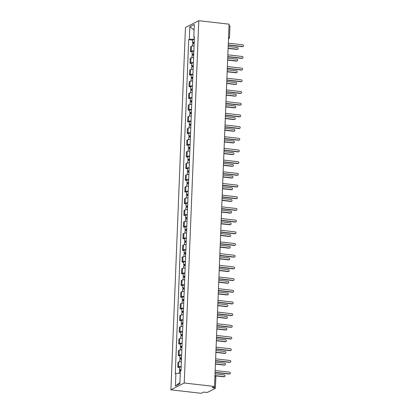 <?xml version="1.0" encoding="UTF-8"?>
<svg xmlns="http://www.w3.org/2000/svg" width="414" height="414" viewBox="0 0 414 414"><rect width="100%" height="100%" fill="white"/><g stroke="black" fill="none" stroke-linecap="round" stroke-linejoin="round"><path stroke-width="0.62" d="M214.938 376.331A1.532 0.31 -177.7 0 1 215.865 376.652L215.394 388.27A1.532 0.31 -177.7 0 1 215.301 388.373L207.761 392.239A1.532 0.31 -177.7 0 1 205.789 392.348L203.564 392.094L201.209 393.3L170.915 389.833L184.24 383.007L198.792 20.7L229.082 24.167L214.53 386.474L184.24 383.007M198.792 20.7L185.467 27.526L170.915 389.833M215.394 388.27A1.532 0.31 -177.7 0 0 214.395 387.939L214.457 386.516M214.53 386.474L212.17 387.68L214.395 387.939M229.025 25.637A1.532 0.31 2.3 0 1 229.946 25.963L229.48 37.581A1.532 0.31 -177.7 0 0 228.559 37.255M194.062 45.902A3.524 0.719 -177.7 0 0 191.465 46.254L190.652 46.673L190.456 51.615L191.268 51.201A3.524 0.719 2.3 0 1 193.861 50.844M192.163 51.812L190.456 51.615M193.592 57.593A3.524 0.719 -177.7 0 0 190.999 57.944L190.186 58.364L189.985 63.311L190.797 62.892A3.524 0.719 2.3 0 1 193.39 62.54M191.698 63.508L189.985 63.311M193.121 69.283A3.524 0.719 -177.7 0 0 190.528 69.64L189.715 70.054L189.514 75.001L190.331 74.587A3.524 0.719 2.3 0 1 192.924 74.23M191.227 75.198L189.514 75.001M192.65 80.978A3.524 0.719 -177.7 0 0 190.057 81.33L189.245 81.749L189.048 86.697L189.86 86.278A3.524 0.719 2.3 0 1 192.453 85.921M190.756 86.888L189.048 86.697M192.184 92.669A3.524 0.719 -177.7 0 0 189.586 93.026L188.774 93.44L188.577 98.387L189.389 97.968A3.524 0.719 2.3 0 1 191.982 97.616M190.285 98.584L188.577 98.387M191.713 104.359A3.524 0.719 -177.7 0 0 189.12 104.716L188.308 105.13L188.106 110.077L188.919 109.663A3.524 0.719 2.3 0 1 191.516 109.306M189.819 110.274L188.106 110.077M191.242 116.055A3.524 0.719 -177.7 0 0 188.649 116.406L187.837 116.826L187.635 121.773L188.453 121.354A3.524 0.719 2.3 0 1 191.045 121.002M189.348 121.964L187.635 121.773M190.771 127.745A3.524 0.719 -177.7 0 0 188.179 128.102L187.366 128.516L187.169 133.463L187.982 133.049A3.524 0.719 2.3 0 1 190.575 132.692M188.877 133.66L187.169 133.463M190.305 139.435A3.524 0.719 -177.7 0 0 187.708 139.792L186.895 140.211L186.698 145.154L187.511 144.74A3.524 0.719 2.3 0 1 190.104 144.382M188.406 145.35L186.698 145.154M189.835 151.131A3.524 0.719 -177.7 0 0 187.242 151.483L186.429 151.902L186.228 156.849L187.04 156.43A3.524 0.719 2.3 0 1 189.638 156.078M187.94 157.046L186.228 156.849M189.364 162.821A3.524 0.719 -177.7 0 0 186.771 163.178L185.958 163.592L185.757 168.539L186.574 168.125A3.524 0.719 2.3 0 1 189.167 167.768M187.47 168.736L185.757 168.539M188.893 174.517A3.524 0.719 -177.7 0 0 186.3 174.868L185.488 175.288L185.291 180.23L186.103 179.816A3.524 0.719 2.3 0 1 188.696 179.459M186.999 180.426L185.291 180.23M188.427 186.207A3.524 0.719 -177.7 0 0 185.829 186.564L185.017 186.978L184.82 191.925L185.632 191.506A3.524 0.719 2.3 0 1 188.225 191.154M186.528 192.122L184.82 191.925M187.956 197.897A3.524 0.719 -177.7 0 0 185.363 198.254L184.551 198.668L184.349 203.616L185.161 203.202A3.524 0.719 2.3 0 1 187.759 202.844M186.062 203.812L184.349 203.616M187.485 209.593A3.524 0.719 -177.7 0 0 184.892 209.945L184.08 210.364L183.883 215.311L184.696 214.892A3.524 0.719 2.3 0 1 187.288 214.54M185.591 215.503L183.883 215.311M187.014 221.283A3.524 0.719 -177.7 0 0 184.421 221.64L183.609 222.054L183.412 227.001L184.225 226.587A3.524 0.719 2.3 0 1 186.817 226.23M185.12 227.198L183.412 227.001M186.548 232.973A3.524 0.719 -177.7 0 0 183.951 233.33L183.138 233.744L182.941 238.692L183.754 238.278A3.524 0.719 2.3 0 1 186.347 237.921M184.649 238.888L182.941 238.692M186.077 244.669A3.524 0.719 -177.7 0 0 183.485 245.021L182.672 245.44L182.47 250.387L183.283 249.968A3.524 0.719 2.3 0 1 185.881 249.616M184.183 250.584L182.47 250.387M185.607 256.359A3.524 0.719 -177.7 0 0 183.014 256.716L182.201 257.13L182.005 262.078L182.817 261.664A3.524 0.719 2.3 0 1 185.41 261.306M183.712 262.274L182.005 262.078M185.136 268.055A3.524 0.719 -177.7 0 0 182.543 268.407L181.73 268.826L181.534 273.768L182.346 273.354A3.524 0.719 2.3 0 1 184.939 272.997M183.242 273.964L181.534 273.768M184.67 279.745A3.524 0.719 -177.7 0 0 182.072 280.097L181.26 280.516L181.063 285.463L181.875 285.044A3.524 0.719 2.3 0 1 184.468 284.692M182.771 285.66L181.063 285.463M184.199 291.435A3.524 0.719 -177.7 0 0 181.606 291.792L180.794 292.206L180.592 297.154L181.404 296.74A3.524 0.719 2.3 0 1 184.002 296.383M182.305 297.35L180.592 297.154M183.728 303.131A3.524 0.719 -177.7 0 0 181.135 303.483L180.323 303.902L180.126 308.849L180.939 308.43A3.524 0.719 2.3 0 1 183.531 308.073M181.834 309.041L180.126 308.849M183.257 314.821A3.524 0.719 -177.7 0 0 180.664 315.178L179.852 315.592L179.655 320.539L180.468 320.12A3.524 0.719 2.3 0 1 183.06 319.768M181.363 320.736L179.655 320.539M182.791 326.511A3.524 0.719 -177.7 0 0 180.193 326.869L179.381 327.283L179.184 332.23L179.997 331.816A3.524 0.719 2.3 0 1 182.59 331.459M180.892 332.426L179.184 332.23M182.32 338.207A3.524 0.719 -177.7 0 0 179.728 338.559L178.915 338.978L178.713 343.925L179.526 343.506A3.524 0.719 2.3 0 1 182.124 343.154M180.426 344.117L178.713 343.925M181.849 349.897A3.524 0.719 -177.7 0 0 179.257 350.254L178.444 350.668L178.248 355.616L179.06 355.202A3.524 0.719 2.3 0 1 181.653 354.845M179.955 355.812L178.248 355.616M181.384 361.588A3.524 0.719 -177.7 0 0 178.786 361.945L177.973 362.364L177.777 367.306L178.589 366.892A3.524 0.719 2.3 0 1 181.182 366.535M179.485 367.503L177.777 367.306M194.337 39.071L189.327 39.351L189.829 26.76L194.306 24.467L193.804 37.058L194.404 37.348M179.93 382.479L175.401 386.071L179.878 383.778L180.385 371.187L181.011 370.866L194.43 36.737L193.804 37.058M175.401 386.071L175.903 373.48L180.302 373.237M189.327 39.351L188.701 39.672L175.277 373.801L175.903 373.48M192.634 40.122L188.701 39.672M189.829 26.76L194.094 29.86M228.249 44.878L242.645 46.523A0.88 0.812 62.9 0 0 243.085 46.446L242.739 46.622A0.88 0.812 -117.1 0 1 242.299 46.699L228.243 45.09M243.085 46.446A0.88 0.812 62.9 0 0 242.718 44.8L228.321 43.154M194.197 42.451L193.529 42.606L194.13 42.808L193.783 42.984A1.915 0.393 -177.7 0 1 192.536 42.564L192.645 39.868A1.915 0.393 -177.7 0 1 194.316 39.547M194.207 42.244A1.915 0.393 -177.7 0 0 192.536 42.564M194.104 43.517L194.145 42.456M228.119 48.2L237.315 49.25A0.88 0.812 62.9 0 0 238.159 48.247A0.88 0.812 62.9 0 0 237.388 47.527L228.186 46.477M194.156 43.522A1.915 0.393 -177.7 0 0 192.484 43.843L192.396 46.011M237.755 49.173L237.408 49.354A0.88 0.812 -117.1 0 1 236.974 49.432L228.109 48.417M193.762 43.522L193.783 42.984M227.783 56.568L242.18 58.214A0.88 0.812 62.9 0 0 242.614 58.136L242.268 58.317A0.88 0.812 -117.1 0 1 241.833 58.395L227.772 56.785M242.614 58.136A0.88 0.812 62.9 0 0 242.247 56.49L227.85 54.845M227.312 68.258L241.709 69.909A0.88 0.812 62.9 0 0 242.143 69.831L241.797 70.007A0.88 0.812 -117.1 0 1 241.362 70.085L227.302 68.476M242.143 69.831A0.88 0.812 62.9 0 0 241.776 68.186L227.379 66.535M193.731 54.146L193.064 54.296L193.659 54.498L193.317 54.674A1.915 0.393 -177.7 0 1 192.065 54.26L192.174 51.559A1.915 0.393 -177.7 0 1 193.845 51.238M193.736 53.939A1.915 0.393 -177.7 0 0 192.065 54.26M193.633 55.212L193.674 54.146M227.648 59.89L236.849 60.946A0.88 0.812 62.9 0 0 237.688 59.942A0.88 0.812 62.9 0 0 236.917 59.223L227.716 58.167M193.685 55.212A1.915 0.393 -177.7 0 0 192.018 55.533L191.93 57.701M237.284 60.868L236.937 61.044A0.88 0.812 -117.1 0 1 236.503 61.122L227.638 60.108M193.291 55.217L193.317 54.674M193.26 65.836L192.593 65.992L193.193 66.193L192.846 66.369A1.915 0.393 -177.7 0 1 191.599 65.95L191.708 63.254A1.915 0.393 -177.7 0 1 193.374 62.933M193.271 65.629A1.915 0.393 -177.7 0 0 191.599 65.95M193.162 66.902L193.203 65.836M227.177 71.586L236.378 72.636A0.88 0.812 62.9 0 0 237.217 71.632A0.88 0.812 62.9 0 0 236.446 70.913L227.245 69.862M193.219 66.902A1.915 0.393 -177.7 0 0 191.547 67.223L191.459 69.392M236.813 72.559L236.466 72.735A0.88 0.812 -117.1 0 1 236.032 72.812L227.167 71.803M192.826 66.908L192.846 66.369M226.841 79.954L241.238 81.599A0.88 0.812 62.9 0 0 241.672 81.522L241.326 81.698A0.88 0.812 -117.1 0 1 240.891 81.775L226.831 80.171M241.672 81.522A0.88 0.812 62.9 0 0 241.305 79.876L226.913 78.23M226.37 91.644L240.767 93.29A0.88 0.812 62.9 0 0 241.207 93.212L240.86 93.393A0.88 0.812 -117.1 0 1 240.42 93.471L226.365 91.861M241.207 93.212A0.88 0.812 62.9 0 0 240.839 91.566L226.442 89.921M225.904 103.334L240.301 104.985A0.88 0.812 62.9 0 0 240.736 104.908L240.389 105.084A0.88 0.812 -117.1 0 1 239.954 105.161L225.894 103.552M240.736 104.908A0.88 0.812 62.9 0 0 240.368 103.262L225.972 101.611M192.789 77.527L192.122 77.682L192.722 77.884L192.375 78.06A1.915 0.393 -177.7 0 1 191.128 77.641L191.237 74.944A1.915 0.393 -177.7 0 1 192.908 74.623M192.8 77.32A1.915 0.393 -177.7 0 0 191.128 77.641M192.691 78.598L192.738 77.532M226.706 83.276L235.908 84.332A0.88 0.812 62.9 0 0 236.746 83.323A0.88 0.812 62.9 0 0 235.98 82.603L226.779 81.553M192.748 78.598A1.915 0.393 -177.7 0 0 191.077 78.919L190.989 81.087M236.347 84.254L236.001 84.43A0.88 0.812 -117.1 0 1 235.561 84.508L226.701 83.493M192.355 78.598L192.375 78.06M192.319 89.222L191.656 89.377L192.251 89.574L191.905 89.755A1.915 0.393 -177.7 0 1 190.657 89.336L190.766 86.635A1.915 0.393 -177.7 0 1 192.438 86.314M192.329 89.015A1.915 0.393 -177.7 0 0 190.657 89.336M192.225 90.288L192.267 89.222M226.241 94.972L235.437 96.022A0.88 0.812 62.9 0 0 236.28 95.018A0.88 0.812 62.9 0 0 235.509 94.299L226.308 93.243M192.277 90.288A1.915 0.393 -177.7 0 0 190.606 90.609L190.518 92.777M235.876 95.944L235.53 96.12A0.88 0.812 -117.1 0 1 235.095 96.198L226.23 95.184M191.884 90.293L191.905 89.755M191.853 100.912L191.185 101.068L191.785 101.27L191.439 101.446A1.915 0.393 -177.7 0 1 190.186 101.026L190.295 98.33A1.915 0.393 -177.7 0 1 191.967 98.009M191.858 100.705A1.915 0.393 -177.7 0 0 190.186 101.026M191.754 101.979L191.796 100.918M225.77 106.662L234.971 107.712A0.88 0.812 62.9 0 0 235.809 106.708A0.88 0.812 62.9 0 0 235.038 105.989L225.837 104.939M191.806 101.979A1.915 0.393 -177.7 0 0 190.14 102.299L190.052 104.468M235.406 107.635L235.059 107.816A0.88 0.812 -117.1 0 1 234.624 107.894L225.759 106.879M191.413 101.984L191.439 101.446M225.433 115.03L239.83 116.676A0.88 0.812 62.9 0 0 240.265 116.598L239.918 116.774A0.88 0.812 -117.1 0 1 239.483 116.852L225.423 115.247M240.265 116.598A0.88 0.812 62.9 0 0 239.897 114.952L225.501 113.307M191.382 112.608L190.714 112.758L191.315 112.96L190.968 113.136A1.915 0.393 -177.7 0 1 189.721 112.722L189.829 110.02A1.915 0.393 -177.7 0 1 191.496 109.7M191.392 112.401A1.915 0.393 -177.7 0 0 189.721 112.722M191.284 113.674L191.325 112.608M225.299 118.352L234.5 119.408A0.88 0.812 62.9 0 0 235.338 118.399A0.88 0.812 62.9 0 0 234.567 117.685L225.366 116.629M191.34 113.674A1.915 0.393 -177.7 0 0 189.669 113.995L189.581 116.163M234.935 119.33L234.588 119.506A0.88 0.812 -117.1 0 1 234.153 119.584L225.288 118.57M190.947 113.679L190.968 113.136M224.962 126.72L239.359 128.366A0.88 0.812 62.9 0 0 239.794 128.288L239.447 128.469A0.88 0.812 -117.1 0 1 239.013 128.547L224.952 126.938M239.794 128.288A0.88 0.812 62.9 0 0 239.427 126.643L225.035 124.997M190.911 124.298L190.243 124.454L190.844 124.65L190.497 124.831A1.915 0.393 -177.7 0 1 189.25 124.412L189.358 121.716A1.915 0.393 -177.7 0 1 191.03 121.395M190.921 124.091A1.915 0.393 -177.7 0 0 189.25 124.412M190.813 125.364L190.859 124.298M224.828 130.048L234.029 131.098A0.88 0.812 62.9 0 0 234.867 130.094A0.88 0.812 62.9 0 0 234.101 129.375L224.9 128.324M190.87 125.364A1.915 0.393 -177.7 0 0 189.198 125.685L189.11 127.854M234.469 131.021L234.122 131.197A0.88 0.812 -117.1 0 1 233.682 131.274L224.823 130.26M190.476 125.37L190.497 124.831M224.492 138.416L238.888 140.061A0.88 0.812 62.9 0 0 239.328 139.984L238.981 140.16A0.88 0.812 -117.1 0 1 238.542 140.237L224.486 138.628M239.328 139.984A0.88 0.812 62.9 0 0 238.961 138.338L224.564 136.687M190.44 135.989L189.778 136.144L190.373 136.346L190.026 136.522A1.915 0.393 -177.7 0 1 188.779 136.102L188.887 133.406A1.915 0.393 -177.7 0 1 190.559 133.085M190.45 135.782A1.915 0.393 -177.7 0 0 188.779 136.102M190.347 137.055L190.388 135.994M224.362 141.738L233.563 142.789A0.88 0.812 62.9 0 0 234.402 141.785A0.88 0.812 62.9 0 0 233.631 141.065L224.429 140.015M190.399 137.06A1.915 0.393 -177.7 0 0 188.727 137.376L188.639 139.544M233.998 142.711L233.651 142.892A0.88 0.812 -117.1 0 1 233.217 142.97L224.352 141.955M190.005 137.06L190.026 136.522M224.026 150.106L238.423 151.752A0.88 0.812 62.9 0 0 238.857 151.674L238.511 151.85A0.88 0.812 -117.1 0 1 238.076 151.928L224.015 150.323M238.857 151.674A0.88 0.812 62.9 0 0 238.49 150.028L224.093 148.383M189.974 147.684L189.307 147.834L189.907 148.036L189.56 148.212A1.915 0.393 -177.7 0 1 188.308 147.798L188.417 145.097A1.915 0.393 -177.7 0 1 190.088 144.776M189.979 147.477A1.915 0.393 -177.7 0 0 188.308 147.798M189.876 148.75L189.917 147.684M223.891 153.428L233.092 154.484A0.88 0.812 62.9 0 0 233.931 153.48A0.88 0.812 62.9 0 0 233.16 152.761L223.958 151.705M189.928 148.75A1.915 0.393 -177.7 0 0 188.261 149.071L188.173 151.239M233.527 154.406L233.18 154.582A0.88 0.812 -117.1 0 1 232.746 154.66L223.881 153.646M189.534 148.755L189.56 148.212M223.555 161.796L237.952 163.447A0.88 0.812 62.9 0 0 238.386 163.37L238.04 163.546A0.88 0.812 -117.1 0 1 237.605 163.623L223.544 162.014M238.386 163.37A0.88 0.812 62.9 0 0 238.019 161.719L223.622 160.073M189.503 159.374L188.836 159.53L189.436 159.732L189.089 159.907A1.915 0.393 -177.7 0 1 187.842 159.488L187.951 156.792A1.915 0.393 -177.7 0 1 189.617 156.471M189.514 159.167A1.915 0.393 -177.7 0 0 187.842 159.488M189.405 160.441L189.452 159.374M223.42 165.124L232.621 166.174A0.88 0.812 62.9 0 0 233.46 165.17A0.88 0.812 62.9 0 0 232.689 164.451L223.493 163.401M189.462 160.441A1.915 0.393 -177.7 0 0 187.79 160.761L187.702 162.93M233.056 166.097L232.709 166.273A0.88 0.812 -117.1 0 1 232.275 166.35L223.41 165.341M189.069 160.446L189.089 159.907M223.084 173.492L237.481 175.138A0.88 0.812 62.9 0 0 237.915 175.06L237.569 175.236A0.88 0.812 -117.1 0 1 237.134 175.313L223.079 173.704M237.915 175.06A0.88 0.812 62.9 0 0 237.548 173.414L223.156 171.769M189.032 171.065L188.365 171.22L188.965 171.422L188.618 171.598A1.915 0.393 -177.7 0 1 187.371 171.179L187.48 168.482A1.915 0.393 -177.7 0 1 189.151 168.162M189.043 170.858A1.915 0.393 -177.7 0 0 187.371 171.179M188.939 172.136L188.981 171.07M222.949 176.814L232.15 177.87A0.88 0.812 62.9 0 0 232.989 176.861A0.88 0.812 62.9 0 0 232.223 176.141L223.022 175.091M188.991 172.136A1.915 0.393 -177.7 0 0 187.319 172.457L187.231 174.625M232.59 177.792L232.244 177.968A0.88 0.812 -117.1 0 1 231.804 178.046L222.944 177.032M188.598 172.136L188.618 171.598M222.613 185.182L237.01 186.828A0.88 0.812 62.9 0 0 237.45 186.75L237.103 186.931A0.88 0.812 -117.1 0 1 236.663 187.009L222.608 185.4M237.45 186.75A0.88 0.812 62.9 0 0 237.082 185.105L222.685 183.459M188.561 182.76L187.899 182.91L188.494 183.112L188.147 183.293A1.915 0.393 -177.7 0 1 186.9 182.874L187.009 180.173A1.915 0.393 -177.7 0 1 188.68 179.852M188.572 182.553A1.915 0.393 -177.7 0 0 186.9 182.874M188.468 183.826L188.51 182.76M222.484 188.51L231.685 189.56A0.88 0.812 62.9 0 0 232.523 188.556A0.88 0.812 62.9 0 0 231.752 187.837L222.551 186.781M188.52 183.826A1.915 0.393 -177.7 0 0 186.849 184.147L186.761 186.316M232.119 189.483L231.773 189.659A0.88 0.812 -117.1 0 1 231.338 189.736L222.473 188.722M188.127 183.832L188.147 183.293M222.147 196.873L236.544 198.523A0.88 0.812 62.9 0 0 236.979 198.446L236.632 198.622A0.88 0.812 -117.1 0 1 236.197 198.699L222.137 197.09M236.979 198.446A0.88 0.812 62.9 0 0 236.611 196.8L222.214 195.149M188.096 194.451L187.428 194.606L188.028 194.808L187.682 194.984A1.915 0.393 -177.7 0 1 186.429 194.564L186.538 191.868A1.915 0.393 -177.7 0 1 188.21 191.547M188.101 194.244A1.915 0.393 -177.7 0 0 186.429 194.564M187.997 195.517L188.039 194.451M222.013 200.2L231.214 201.251A0.88 0.812 62.9 0 0 232.052 200.247A0.88 0.812 62.9 0 0 231.281 199.527L222.08 198.477M188.049 195.517A1.915 0.393 -177.7 0 0 186.383 195.838L186.295 198.006M231.649 201.173L231.302 201.354A0.88 0.812 -117.1 0 1 230.867 201.432L222.002 200.417M187.656 195.522L187.682 194.984M221.676 208.568L236.073 210.214A0.88 0.812 62.9 0 0 236.508 210.136L236.161 210.312A0.88 0.812 -117.1 0 1 235.726 210.39L221.666 208.785M236.508 210.136A0.88 0.812 62.9 0 0 236.14 208.49L221.744 206.845M187.625 206.146L186.957 206.296L187.558 206.498L187.211 206.674A1.915 0.393 -177.7 0 1 185.964 206.255L186.072 203.559A1.915 0.393 -177.7 0 1 187.739 203.238M187.635 205.939A1.915 0.393 -177.7 0 0 185.964 206.255M187.526 207.212L187.573 206.146M221.542 211.89L230.743 212.946A0.88 0.812 62.9 0 0 231.581 211.937A0.88 0.812 62.9 0 0 230.81 211.223L221.614 210.167M187.583 207.212A1.915 0.393 -177.7 0 0 185.912 207.533L185.824 209.701M231.178 212.868L230.831 213.044A0.88 0.812 -117.1 0 1 230.396 213.122L221.531 212.108M187.19 207.212L187.211 206.674M221.205 220.258L235.602 221.904A0.88 0.812 62.9 0 0 236.037 221.826L235.69 222.007A0.88 0.812 -117.1 0 1 235.255 222.085L221.2 220.476M236.037 221.826A0.88 0.812 62.9 0 0 235.669 220.181L221.278 218.535M187.154 217.836L186.486 217.992L187.087 218.188L186.74 218.369A1.915 0.393 -177.7 0 1 185.493 217.95L185.601 215.249A1.915 0.393 -177.7 0 1 187.273 214.928M187.164 217.629A1.915 0.393 -177.7 0 0 185.493 217.95M187.061 218.902L187.102 217.836M221.071 223.586L230.272 224.636A0.88 0.812 62.9 0 0 231.11 223.632A0.88 0.812 62.9 0 0 230.344 222.913L221.143 221.863M187.112 218.902A1.915 0.393 -177.7 0 0 185.441 219.223L185.353 221.392M230.712 224.559L230.365 224.735A0.88 0.812 -117.1 0 1 229.925 224.812L221.066 223.798M186.719 218.908L186.74 218.369M220.734 231.954L235.131 233.599A0.88 0.812 62.9 0 0 235.571 233.522L235.224 233.698A0.88 0.812 -117.1 0 1 234.785 233.775L220.729 232.166M235.571 233.522A0.88 0.812 62.9 0 0 235.204 231.876L220.807 230.225M186.683 229.527L186.021 229.682L186.616 229.884L186.269 230.06A1.915 0.393 -177.7 0 1 185.022 229.641L185.13 226.944A1.915 0.393 -177.7 0 1 186.802 226.624M186.693 229.32A1.915 0.393 -177.7 0 0 185.022 229.641M186.59 230.593L186.631 229.532M220.605 235.276L229.806 236.327A0.88 0.812 62.9 0 0 230.645 235.323A0.88 0.812 62.9 0 0 229.873 234.603L220.672 233.553M186.642 230.593A1.915 0.393 -177.7 0 0 184.97 230.914L184.887 233.082M230.241 236.249L229.894 236.43A0.88 0.812 -117.1 0 1 229.459 236.508L220.595 235.494M186.248 230.598L186.269 230.06M220.269 243.644L234.666 245.29A0.88 0.812 62.9 0 0 235.1 245.212L234.754 245.388A0.88 0.812 -117.1 0 1 234.319 245.466L220.258 243.862M235.1 245.212A0.88 0.812 62.9 0 0 234.733 243.567L220.336 241.921M186.217 241.222L185.55 241.372L186.15 241.574L185.803 241.75A1.915 0.393 -177.7 0 1 184.551 241.336L184.66 238.635A1.915 0.393 -177.7 0 1 186.331 238.314M186.222 241.015A1.915 0.393 -177.7 0 0 184.551 241.336M186.119 242.288L186.16 241.222M220.134 246.967L229.335 248.022A0.88 0.812 62.9 0 0 230.174 247.018A0.88 0.812 62.9 0 0 229.403 246.299L220.201 245.243M186.171 242.288A1.915 0.393 -177.7 0 0 184.504 242.609L184.416 244.777M229.77 247.945L229.423 248.121A0.88 0.812 -117.1 0 1 228.989 248.198L220.124 247.184M185.777 242.293L185.803 241.75M219.798 255.334L234.195 256.985A0.88 0.812 62.9 0 0 234.629 256.908L234.283 257.084A0.88 0.812 -117.1 0 1 233.848 257.161L219.787 255.552M234.629 256.908A0.88 0.812 62.9 0 0 234.262 255.257L219.865 253.611M185.746 252.913L185.079 253.068L185.679 253.264L185.332 253.446A1.915 0.393 -177.7 0 1 184.085 253.026L184.194 250.33A1.915 0.393 -177.7 0 1 185.865 250.009M185.757 252.706A1.915 0.393 -177.7 0 0 184.085 253.026M185.648 253.979L185.695 252.913M219.663 258.662L228.864 259.713A0.88 0.812 62.9 0 0 229.703 258.709A0.88 0.812 62.9 0 0 228.932 257.989L219.736 256.939M185.705 253.979A1.915 0.393 -177.7 0 0 184.033 254.299L183.945 256.468M229.299 259.635L228.952 259.811A0.88 0.812 -117.1 0 1 228.518 259.888L219.653 258.874M185.312 253.984L185.332 253.446M219.327 267.03L233.724 268.676A0.88 0.812 62.9 0 0 234.158 268.598L233.817 268.774A0.88 0.812 -117.1 0 1 233.377 268.852L219.322 267.242M234.158 268.598A0.88 0.812 62.9 0 0 233.791 266.952L219.399 265.307M185.275 264.603L184.608 264.758L185.208 264.96L184.861 265.136A1.915 0.393 -177.7 0 1 183.614 264.717L183.723 262.021A1.915 0.393 -177.7 0 1 185.394 261.7M185.286 264.396A1.915 0.393 -177.7 0 0 183.614 264.717M185.182 265.669L185.224 264.608M219.192 270.352L228.393 271.403A0.88 0.812 62.9 0 0 229.232 270.399A0.88 0.812 62.9 0 0 228.466 269.68L219.265 268.629M185.234 265.674A1.915 0.393 -177.7 0 0 183.562 265.995L183.474 268.163M228.833 271.325L228.487 271.506A0.88 0.812 -117.1 0 1 228.047 271.584L219.187 270.57M184.841 265.674L184.861 265.136M218.856 278.72L233.253 280.366A0.88 0.812 62.9 0 0 233.693 280.288L233.346 280.469A0.88 0.812 -117.1 0 1 232.906 280.547L218.851 278.938M233.693 280.288A0.88 0.812 62.9 0 0 233.325 278.643L218.928 276.997M184.804 276.298L184.142 276.449L184.737 276.65L184.39 276.826A1.915 0.393 -177.7 0 1 183.143 276.412L183.252 273.711A1.915 0.393 -177.7 0 1 184.923 273.39M184.815 276.091A1.915 0.393 -177.7 0 0 183.143 276.412M184.711 277.364L184.753 276.298M218.727 282.043L227.928 283.098A0.88 0.812 62.9 0 0 228.766 282.094A0.88 0.812 62.9 0 0 227.995 281.375L218.794 280.319M184.763 277.364A1.915 0.393 -177.7 0 0 183.091 277.685L183.009 279.854M228.362 283.021L228.016 283.197A0.88 0.812 -117.1 0 1 227.581 283.274L218.716 282.26M184.37 277.37L184.39 276.826M218.39 290.411L232.787 292.061A0.88 0.812 62.9 0 0 233.222 291.984L232.875 292.16A0.88 0.812 -117.1 0 1 232.44 292.237L218.38 290.628M233.222 291.984A0.88 0.812 62.9 0 0 232.854 290.338L218.457 288.687M184.339 287.989L183.671 288.144L184.271 288.346L183.925 288.522A1.915 0.393 -177.7 0 1 182.672 288.103L182.781 285.406A1.915 0.393 -177.7 0 1 184.453 285.086M184.344 287.782A1.915 0.393 -177.7 0 0 182.672 288.103M184.24 289.055L184.282 287.989M218.256 293.738L227.457 294.789A0.88 0.812 62.9 0 0 228.295 293.785A0.88 0.812 62.9 0 0 227.524 293.065L218.323 292.015M184.292 289.055A1.915 0.393 -177.7 0 0 182.626 289.376L182.538 291.544M227.891 294.711L227.545 294.887A0.88 0.812 -117.1 0 1 227.11 294.965L218.245 293.956M183.899 289.06L183.925 288.522M217.919 302.106L232.316 303.752A0.88 0.812 62.9 0 0 232.751 303.674L232.404 303.85A0.88 0.812 -117.1 0 1 231.969 303.928L217.909 302.324M232.751 303.674A0.88 0.812 62.9 0 0 232.383 302.029L217.987 300.383M183.868 299.684L183.2 299.834L183.8 300.036L183.454 300.212A1.915 0.393 -177.7 0 1 182.207 299.793L182.315 297.097A1.915 0.393 -177.7 0 1 183.987 296.776M183.878 299.472A1.915 0.393 -177.7 0 0 182.207 299.793M183.769 300.75L183.816 299.684M217.785 305.428L226.986 306.484A0.88 0.812 62.9 0 0 227.824 305.475A0.88 0.812 62.9 0 0 227.053 304.756L217.857 303.705M183.826 300.75A1.915 0.393 -177.7 0 0 182.155 301.071L182.067 303.239M227.421 306.407L227.074 306.583A0.88 0.812 -117.1 0 1 226.639 306.66L217.78 305.646M183.433 300.75L183.454 300.212M217.448 313.796L231.845 315.442A0.88 0.812 62.9 0 0 232.28 315.364L231.938 315.546A0.88 0.812 -117.1 0 1 231.498 315.623L217.443 314.014M232.28 315.364A0.88 0.812 62.9 0 0 231.918 313.719L217.521 312.073M183.397 311.375L182.729 311.53L183.33 311.726L182.983 311.908A1.915 0.393 -177.7 0 1 181.736 311.488L181.844 308.787A1.915 0.393 -177.7 0 1 183.516 308.466M183.407 311.168A1.915 0.393 -177.7 0 0 181.736 311.488M183.304 312.441L183.345 311.375M217.314 317.124L226.515 318.175A0.88 0.812 62.9 0 0 227.353 317.171A0.88 0.812 62.9 0 0 226.587 316.451L217.386 315.396M183.355 312.441A1.915 0.393 -177.7 0 0 181.684 312.761L181.596 314.93M226.955 318.097L226.608 318.273A0.88 0.812 -117.1 0 1 226.168 318.35L217.309 317.336M182.962 312.446L182.983 311.908M216.983 325.487L231.374 327.138A0.88 0.812 62.9 0 0 231.814 327.06L231.467 327.236A0.88 0.812 -117.1 0 1 231.028 327.314L216.972 325.704M231.814 327.06A0.88 0.812 62.9 0 0 231.447 325.414L217.05 323.764M182.926 323.065L182.263 323.22L182.859 323.422L182.512 323.598A1.915 0.393 -177.7 0 1 181.265 323.179L181.373 320.483A1.915 0.393 -177.7 0 1 183.045 320.162M182.936 322.858A1.915 0.393 -177.7 0 0 181.265 323.179M182.833 324.131L182.874 323.07M216.848 328.814L226.049 329.865A0.88 0.812 62.9 0 0 226.888 328.861A0.88 0.812 62.9 0 0 226.116 328.142L216.915 327.091M182.884 324.131A1.915 0.393 -177.7 0 0 181.213 324.452L181.13 326.62M226.484 329.787L226.137 329.968A0.88 0.812 -117.1 0 1 225.702 330.046L216.838 329.032M182.491 324.136L182.512 323.598M216.512 337.182L230.908 338.828A0.88 0.812 62.9 0 0 231.343 338.75L230.996 338.926A0.88 0.812 -117.1 0 1 230.562 339.004L216.501 337.4M231.343 338.75A0.88 0.812 62.9 0 0 230.976 337.105L216.579 335.459M182.46 334.76L181.793 334.91L182.393 335.112L182.046 335.288A1.915 0.393 -177.7 0 1 180.799 334.874L180.902 332.173A1.915 0.393 -177.7 0 1 182.574 331.852M182.465 334.553A1.915 0.393 -177.7 0 0 180.799 334.874M182.362 335.826L182.403 334.76M216.377 340.505L225.578 341.56A0.88 0.812 62.9 0 0 226.417 340.551A0.88 0.812 62.9 0 0 225.646 339.837L216.444 338.781M182.414 335.826A1.915 0.393 -177.7 0 0 180.747 336.147L180.659 338.316M226.013 341.483L225.666 341.659A0.88 0.812 -117.1 0 1 225.232 341.736L216.367 340.722M182.02 335.832L182.046 335.288M216.041 348.873L230.438 350.518A0.88 0.812 62.9 0 0 230.872 350.441L230.526 350.622A0.88 0.812 -117.1 0 1 230.091 350.699L216.03 349.09M230.872 350.441A0.88 0.812 62.9 0 0 230.505 348.795L216.108 347.149M181.989 346.451L181.322 346.606L181.922 346.803L181.575 346.984A1.915 0.393 -177.7 0 1 180.328 346.565L180.437 343.868A1.915 0.393 -177.7 0 1 182.108 343.548M182 346.244A1.915 0.393 -177.7 0 0 180.328 346.565M181.891 347.517L181.937 346.451M215.906 352.2L225.107 353.251A0.88 0.812 62.9 0 0 225.946 352.247A0.88 0.812 62.9 0 0 225.175 351.527L215.979 350.477M181.948 347.517A1.915 0.393 -177.7 0 0 180.276 347.838L180.188 350.006M225.542 353.173L225.195 353.349A0.88 0.812 -117.1 0 1 224.761 353.427L215.901 352.412M181.555 347.522L181.575 346.984M215.57 360.568L229.967 362.214A0.88 0.812 62.9 0 0 230.401 362.136L230.06 362.312A0.88 0.812 -117.1 0 1 229.62 362.39L215.565 360.78M230.401 362.136A0.88 0.812 62.9 0 0 230.039 360.49L215.642 358.84M181.518 358.141L180.851 358.296L181.451 358.498L181.104 358.674A1.915 0.393 -177.7 0 1 179.857 358.255L179.966 355.559A1.915 0.393 -177.7 0 1 181.637 355.238M181.529 357.934A1.915 0.393 -177.7 0 0 179.857 358.255M181.425 359.207L181.467 358.146M215.435 363.89L224.636 364.941A0.88 0.812 62.9 0 0 225.475 363.937A0.88 0.812 62.9 0 0 224.709 363.218L215.508 362.167M181.477 359.212A1.915 0.393 -177.7 0 0 179.805 359.528L179.717 361.696M225.076 364.863L224.73 365.044A0.88 0.812 -117.1 0 1 224.29 365.122L215.43 364.108M181.084 359.212L181.104 358.674M215.104 372.258L229.496 373.904A0.88 0.812 62.9 0 0 229.936 373.826L229.589 374.002A0.88 0.812 -117.1 0 1 229.149 374.08L215.094 372.476M229.936 373.826A0.88 0.812 62.9 0 0 229.568 372.181L215.171 370.535M181.053 369.837L180.385 369.987L180.98 370.188L180.633 370.364A1.915 0.393 -177.7 0 1 179.386 369.95L179.495 367.249A1.915 0.393 -177.7 0 1 181.166 366.928M181.058 369.63A1.915 0.393 -177.7 0 0 179.386 369.95M179.252 373.293L179.334 371.223A1.915 0.393 -177.7 0 1 180.934 370.903L180.996 369.837M215.539 375.648L224.171 376.636A0.88 0.812 62.9 0 0 225.009 375.633A0.88 0.812 62.9 0 0 224.238 374.913L215.037 373.858M224.605 376.559L224.259 376.735A0.88 0.812 -117.1 0 1 223.824 376.812L215.689 375.881M180.613 370.908L180.633 370.364M179.06 355.202L179.257 350.254M179.526 343.506L179.728 338.559M179.997 331.816L180.193 326.869M180.468 320.12L180.664 315.178M180.939 308.43L181.135 303.483M181.404 296.74L181.606 291.792M181.875 285.044L182.072 280.097M182.346 273.354L182.543 268.407M182.817 261.664L183.014 256.716M183.283 249.968L183.485 245.021M183.754 238.278L183.951 233.33M184.225 226.587L184.421 221.64M184.696 214.892L184.892 209.945M185.161 203.202L185.363 198.254M185.632 191.506L185.829 186.564M186.103 179.816L186.3 174.868M186.574 168.125L186.771 163.178M187.04 156.43L187.242 151.483M187.511 144.74L187.708 139.792M187.982 133.049L188.179 128.102M188.453 121.354L188.649 116.406M188.919 109.663L189.12 104.716M189.389 97.968L189.586 93.026M189.86 86.278L190.057 81.33M190.331 74.587L190.528 69.64M190.797 62.892L190.999 57.944M191.268 51.201L191.465 46.254M178.589 366.892L178.786 361.945M229.48 37.581A1.532 1.532 0 0 1 228.647 38.88A1.532 1.413 -117.1 0 1 228.487 38.952M242.645 46.523L242.299 46.699M236.974 49.432L237.315 49.25M242.18 58.214L241.833 58.395M241.709 69.909L241.362 70.085M236.503 61.122L236.849 60.946M236.032 72.812L236.378 72.636M241.238 81.599L240.891 81.775M240.767 93.29L240.42 93.471M240.301 104.985L239.954 105.161M235.561 84.508L235.908 84.332M235.095 96.198L235.437 96.022M234.624 107.894L234.971 107.712M239.83 116.676L239.483 116.852M234.153 119.584L234.5 119.408M239.359 128.366L239.013 128.547M233.682 131.274L234.029 131.098M238.888 140.061L238.542 140.237M233.217 142.97L233.563 142.789M238.423 151.752L238.076 151.928M232.746 154.66L233.092 154.484M237.952 163.447L237.605 163.623M232.275 166.35L232.621 166.174M237.481 175.138L237.134 175.313M231.804 178.046L232.15 177.87M237.01 186.828L236.663 187.009M231.338 189.736L231.685 189.56M236.544 198.523L236.197 198.699M230.867 201.432L231.214 201.251M236.073 210.214L235.726 210.39M230.396 213.122L230.743 212.946M235.602 221.904L235.255 222.085M229.925 224.812L230.272 224.636M235.131 233.599L234.785 233.775M229.459 236.508L229.806 236.327M234.666 245.29L234.319 245.466M228.989 248.198L229.335 248.022M234.195 256.985L233.848 257.161M228.518 259.888L228.864 259.713M233.724 268.676L233.377 268.852M228.047 271.584L228.393 271.403M233.253 280.366L232.906 280.547M227.581 283.274L227.928 283.098M232.787 292.061L232.44 292.237M227.11 294.965L227.457 294.789M232.316 303.752L231.969 303.928M226.639 306.66L226.986 306.484M231.845 315.442L231.498 315.623M226.168 318.35L226.515 318.175M231.374 327.138L231.028 327.314M225.702 330.046L226.049 329.865M230.908 338.828L230.562 339.004M225.232 341.736L225.578 341.56M230.438 350.518L230.091 350.699M224.761 353.427L225.107 353.251M229.967 362.214L229.62 362.39M224.29 365.122L224.636 364.941M229.496 373.904L229.149 374.08M223.824 376.812L224.171 376.636M215.865 376.652A1.532 1.532 0 0 0 214.985 375.208"/></g></svg>

